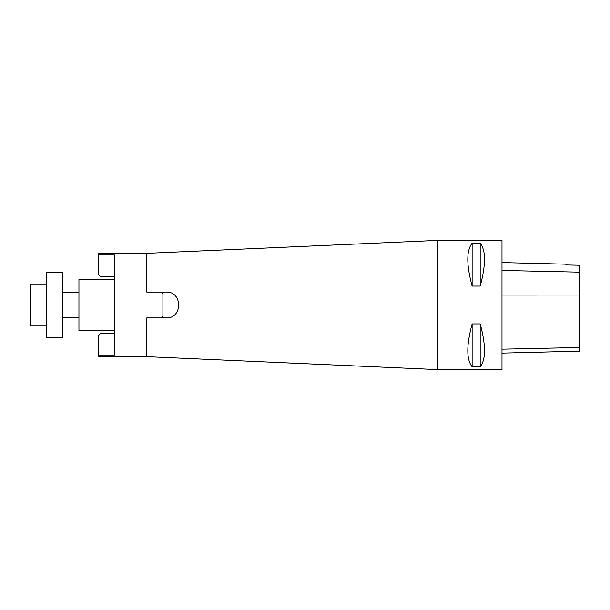 <?xml version="1.0" encoding="UTF-8"?>
<svg xmlns="http://www.w3.org/2000/svg" width="610" height="610" viewBox="0 0 610 610"><rect width="100%" height="100%" fill="white"/><g stroke="black" fill="none" stroke-linecap="round" stroke-linejoin="round"><path stroke-width="0.91" d="M501.992 353.121L579.5 351.169L579.5 265.251L565.935 264.946L565.935 264.183L501.992 262.582M501.992 369.591L501.992 240.409L437.408 240.409L437.408 369.591L501.992 369.591M472.125 243.245C466.36 250.466 466.36 264.74 472.125 286.075L480.192 286.075C485.957 264.74 485.957 250.466 480.192 243.245L472.125 243.245L472.125 286.075M472.125 323.925C466.36 345.26 466.36 359.534 472.125 366.755L480.192 366.755C485.957 359.534 485.957 345.26 480.192 323.925L472.125 323.925L472.125 366.755M480.192 323.925L480.192 366.755M480.192 243.245L480.192 286.075M166.133 317.917L160.971 317.917L162.908 315.98L162.908 294.02L160.971 292.083L166.133 292.083L146.758 292.083L166.133 292.083C182.817 291.275 182.779 318.748 166.133 317.917L146.758 317.917L146.758 356.667L437.408 369.591M437.408 240.409L146.758 253.333L146.758 292.083M160.971 317.917L146.758 317.917M146.758 253.333L98.317 253.333L98.317 274.172L99.148 275.079M114.466 276.284L100.253 276.284L98.317 274.172M99.148 334.921L98.317 335.828L98.317 356.667L146.758 356.667M98.317 355.028L114.466 355.028L114.466 254.972L98.317 254.972M98.317 335.828L100.253 333.716L114.466 333.716M114.466 279.174L78.942 279.174L78.942 330.826L114.466 330.826M46.65 337.292L46.65 272.708L62.792 272.708L62.792 337.292L46.65 337.292M46.65 325.992L30.5 325.992L30.5 284.008L46.65 284.008M579.5 347.509L501.992 349.179M579.5 295.034L501.992 295.065M579.5 272.159L501.992 270.451M78.942 292.404L62.792 292.404M78.942 317.596L62.792 317.596"/></g></svg>
